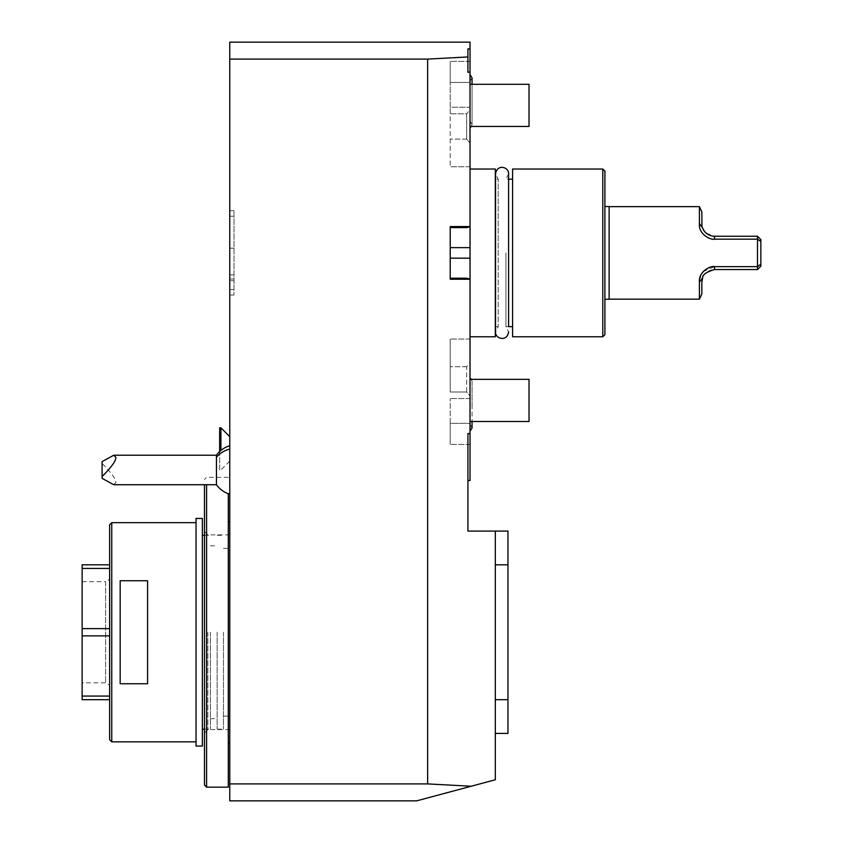 <?xml version="1.0" encoding="UTF-8"?>
<svg xmlns="http://www.w3.org/2000/svg" width="843" height="843" viewBox="0 0 843 843"><rect width="100%" height="100%" fill="white"/><g stroke="black" fill="none" stroke-linecap="round" stroke-linejoin="round"><path stroke-width="0.63" stroke-dasharray="4.21 3.16" d="M470.025 279.096L466.653 278.19L470.025 279.096L466.653 278.19L450.215 278.19L450.215 279.244L470.025 279.244L470.025 433.85L467.918 433.471L467.918 531.09L495.315 531.09L495.315 733.41L495.315 531.09L507.96 531.09L507.96 699.69L495.315 699.69M470.025 226.704L466.653 227.61L470.025 226.704M470.025 48.873L470.025 42.15L229.77 42.15L229.77 59.094L427.643 59.094L467.918 56.945L467.918 48.873L467.918 72.329L467.918 48.873L470.025 48.873L470.025 279.244L450.215 279.244L450.215 278.19L450.215 279.244L450.215 278.19L466.653 278.19L450.215 278.19L450.215 279.244L470.025 279.244M467.918 480.51L470.025 480.51L470.025 433.85M470.025 169.022L470.025 336.779L470.025 169.022M470.025 143.162L470.025 109.738L470.025 166.745L470.025 143.162L466.653 139.095L466.653 113.805L450.215 113.805L450.215 107.23L450.215 166.745L450.215 113.805L466.653 113.805L470.025 109.738L470.025 107.23L470.025 109.738L466.653 113.805L466.653 139.095L470.025 143.162M470.025 82.445L470.025 107.23L450.215 107.23L450.215 82.445L450.215 107.23L470.025 107.23L470.025 61.37L470.025 82.445L450.215 82.445L450.215 61.37L450.215 82.445L470.025 82.445M470.025 362.638L470.025 396.062L470.025 339.055L470.025 362.638L466.653 366.705L466.653 391.995L450.215 391.995L450.215 339.055L450.215 391.995L466.653 391.995L470.025 396.062L470.025 444.43L470.025 396.062L466.653 391.995L466.653 366.705L470.025 362.638M470.025 101.16L470.025 74.584L470.025 101.16M470.025 404.64L470.025 378.064L470.025 404.64M470.025 400.425L470.025 421.5L470.025 400.425M470.025 105.375L470.025 126.45L470.025 105.375M229.77 800.85L416.663 800.85L471.226 786.234L427.643 783.906L229.77 783.906L229.77 800.85M229.77 783.906L229.77 59.094M427.643 783.906L427.643 59.094M229.77 632.25L229.77 521.817L229.77 632.25M229.77 490.868L229.77 445.736L229.77 490.868M229.77 448.897L229.77 461.121L229.77 448.897M229.77 289.56L229.77 210.75L229.77 295.05L229.77 248.19L229.77 289.56L233.985 289.56L233.985 295.05L233.985 248.19L233.985 289.56M229.77 280.698L229.77 210.75L229.77 295.05L229.77 280.698L233.985 280.698L233.985 210.75L233.985 295.05L233.985 210.75L233.985 295.05L233.985 280.698L229.77 280.698M228.295 493.724L228.295 787.151M206.588 787.151L206.588 484.725M204.48 484.725L204.48 785.044M223.448 632.25L223.448 729.195L223.448 632.25M217.125 632.25L217.125 729.195L217.125 632.25M210.381 632.25L210.381 729.195L210.381 632.25M202.373 518.445L202.373 746.055M196.05 518.445L196.05 746.055M111.75 522.66L111.75 741.84M120.18 683.747L120.18 580.753L120.18 683.747L147.578 683.747L147.578 580.753L147.578 683.747L147.578 580.753L120.18 580.753L120.18 683.747M109.643 739.732L109.643 524.767M109.643 564.81L109.643 628.636L109.643 564.81L82.14 564.81L82.14 568.424L109.643 568.424M109.643 628.636L109.643 696.076L109.643 628.636L82.14 628.636L82.14 635.864L109.643 635.864M109.643 696.076L109.643 699.69L109.643 696.076L82.14 696.076L82.14 699.69L109.643 699.69M82.14 696.076L82.14 635.864M82.14 628.636L82.14 568.424M82.14 682.83L82.14 581.67L82.14 682.83L105.628 682.83L109.643 685.148L109.643 579.352L109.643 685.148M82.14 581.67L105.628 581.67L105.628 682.83L105.628 581.67L109.643 579.352M216.44 484.725L216.44 455.22M113.763 484.725L115.797 482.691C116.26 479.467 111.687 473.049 102.098 463.418L102.098 461.606M102.098 463.418L102.098 478.339M220.919 450.436L220.919 427.822M219.654 427.822L219.654 469.972L220.919 469.972L229.77 461.121M219.654 451.542L219.654 469.972M229.77 295.05L233.985 295.05L229.77 295.05M229.77 248.19L233.985 248.19M229.77 210.75L233.985 210.75L229.77 210.75M229.77 274.871L233.985 274.871M229.77 279.044L233.985 279.044M470.025 71.95L467.918 72.329L467.918 56.945M495.315 531.09L495.315 779.775L471.226 786.234M466.653 227.61L450.215 227.61L450.215 226.556L450.215 227.61L450.215 226.556L470.025 226.556L450.215 226.556L470.025 226.556L450.215 226.556L450.215 227.61L466.653 227.61L450.215 227.61L450.215 226.556L450.215 279.244L450.215 247.631L450.215 258.169L470.025 258.169M495.315 564.81L507.96 564.81M495.315 733.41L507.96 733.41L507.96 699.69M507.96 560.595L507.96 539.52L507.96 560.595M507.96 703.905L507.96 682.83L507.96 703.905M507.96 539.52L507.96 581.67M507.96 682.83L507.96 724.98M470.025 226.556L450.215 226.556L450.215 247.631L470.025 247.631M495.315 169.022L495.315 336.779M495.315 179.137L495.315 326.662L495.315 179.137M495.526 326.662L498.202 326.662L498.202 252.9L498.202 326.662L495.526 331.931L495.526 173.869L498.202 179.137L498.202 252.9L498.202 179.137L495.526 179.137M505.926 252.9L505.926 326.662L505.926 252.9M508.592 173.869L505.926 179.137L508.592 179.137L508.592 326.662L505.926 326.662L508.592 331.931M512.597 179.137L512.597 326.662L512.597 179.137M512.597 169.022L512.597 336.779M602.798 169.022L602.798 336.779M604.905 171.129L604.905 334.671M604.905 206.535L604.905 299.265L604.905 206.535M609.12 206.535L609.12 299.265M609.12 206.64L609.12 299.16L609.12 206.64M699.416 223.606C698.32 234.365 710.955 240.35 714.495 239.159L757.488 239.159L760.86 241.572L760.86 239.623L757.488 236.251L714.495 236.251C706.36 233.806 702.409 231.045 702.63 227.968L699.416 223.606L699.416 206.64M760.86 241.572L760.86 266.177L757.488 269.549L757.488 266.641L760.86 264.228M701.85 223.606L701.85 211.867M703.21 271.572L714.485 266.641L757.488 266.641L757.488 236.251M701.207 274.386L699.416 282.194L702.63 277.832C704.664 272.711 708.615 269.95 714.495 269.549L757.488 269.549M699.416 299.16L699.416 282.194M701.85 293.933L701.85 282.194L702.63 277.832M470.025 61.37L450.215 61.37L470.025 61.37M470.025 166.745L450.215 166.745L470.025 166.745M466.653 139.095L450.215 139.095L466.653 139.095M450.215 423.355L450.215 398.57L450.215 444.43L450.215 423.355L470.025 423.355L450.215 423.355M470.025 444.43L450.215 444.43L470.025 444.43M470.025 339.055L450.215 339.055L470.025 339.055M466.653 366.705L450.215 366.705L466.653 366.705M470.025 421.5L529.035 421.5L529.035 379.35L529.035 400.425L529.035 379.35L470.025 379.35M470.025 84.3L529.035 84.3L529.035 126.45L529.035 84.3L529.035 126.45L470.025 126.45M207.852 632.25L207.852 729.616L207.852 632.25M229.77 216.24L233.985 216.24M714.495 239.159L714.495 236.251M714.495 266.641L714.495 269.549M470.025 398.57L450.215 398.57L470.025 398.57M228.295 477.349L206.588 477.349L204.48 479.456M229.77 729.616L207.852 729.616L204.48 732.989M229.77 534.884L207.852 534.884L204.48 531.511M223.448 548.371L229.77 548.371M223.448 716.129L229.77 716.129M217.125 729.195L223.448 729.195M217.125 535.305L223.448 535.305M210.381 718.658L217.125 718.658M210.381 545.842L217.125 545.842M204.48 729.195L210.381 729.195M204.48 535.305L210.381 535.305M470.025 121.076L472.048 124.406L472.048 84.3L472.048 124.406L471.448 126.45M470.025 81.244L472.048 77.914M471.448 379.35L472.048 381.394L472.048 404.64L472.048 381.394L470.025 384.724M472.048 404.64L472.048 421.5L472.048 404.64M470.025 424.556L472.048 427.886"/><path stroke-width="1.26" d="M470.025 279.244L470.025 226.556L450.215 226.556L450.215 279.244L470.025 279.244L470.025 433.85L467.918 433.471L467.918 531.09L507.96 531.09L507.96 564.81L495.315 564.81M470.025 71.95L470.025 48.873L467.918 48.873L467.918 72.329L470.025 71.95L470.025 226.556M229.77 59.094L229.77 783.906L427.643 783.906L427.643 59.094L229.77 59.094L229.77 42.15L470.025 42.15L470.025 48.873M467.918 480.51L470.025 480.51L470.025 433.85M427.643 783.906L471.226 786.234L495.315 779.775L495.315 531.09M467.918 56.945L427.643 59.094M471.226 786.234L416.663 800.85L229.77 800.85L229.77 783.906M228.295 493.724L228.295 787.151L206.588 787.151L206.588 484.725M206.588 787.151L204.48 785.044L204.48 484.725M202.373 746.055L202.373 518.445L196.05 518.445L196.05 746.055L202.373 746.055M120.18 632.25L120.18 683.747L147.578 683.747L147.578 580.753L120.18 580.753L120.18 632.25M111.75 522.66L109.643 524.767L109.643 739.732L111.75 741.84L111.75 522.66L196.05 522.66M109.643 564.81L82.14 564.81L82.14 699.69L109.643 699.69M109.643 568.424L82.14 568.424M109.643 628.636L82.14 628.636M109.643 635.864L82.14 635.864M109.643 696.076L82.14 696.076M229.77 445.736A25.29 25.29 0 0 0 216.44 455.22L216.44 484.725A25.29 25.29 0 0 0 229.77 494.209M216.44 484.725L113.763 484.725L102.098 478.339L102.098 476.527C111.687 466.896 116.26 460.478 115.797 457.254L113.763 455.22L216.44 455.22M102.098 476.527L102.098 461.606L113.763 455.22M229.77 436.674L220.919 427.822L220.919 450.436M219.654 451.542L219.654 427.822L220.919 427.822M495.315 733.41L507.96 733.41L507.96 564.81M495.315 699.69L507.96 699.69M507.96 581.67L507.96 539.52M507.96 724.98L507.96 682.83M466.653 227.61L470.025 226.704L466.653 227.61L450.215 227.61L450.215 247.631L470.025 247.631M470.025 279.096L466.653 278.19L450.215 278.19L450.215 258.169L470.025 258.169M470.025 336.779L495.315 336.779L495.315 169.022L470.025 169.022M512.597 326.662L508.592 326.662L508.592 173.869L508.592 179.137L512.597 179.137M512.597 169.022L512.597 336.779L602.798 336.779L602.798 169.022L512.597 169.022M602.798 336.779L604.905 334.671L604.905 171.129L602.798 169.022M604.905 206.535L609.12 206.535L609.12 299.265L604.905 299.265M714.453 239.159L757.488 239.159L760.86 241.572L760.86 266.177L757.488 269.549L757.488 236.251L760.86 239.623L760.86 241.572M714.495 236.251L714.495 239.159C710.955 240.35 698.32 234.365 699.416 223.606L702.63 227.968C704.664 233.089 708.615 235.85 714.495 236.251L757.488 236.251M701.934 225.06L701.85 211.867L699.416 206.64L699.416 223.606M699.416 206.64L609.12 206.64M760.86 264.228L757.488 266.641L714.485 266.641C710.955 265.45 698.32 271.435 699.416 282.194L699.416 299.16L609.12 299.16M701.85 223.606L702.103 226.093M703.21 271.572L701.207 274.386M699.416 282.194L702.63 277.832L701.85 282.194L701.85 293.933L699.416 299.16M714.495 266.641L714.495 269.549C706.36 271.994 702.409 274.755 702.63 277.832M714.495 269.549L757.488 269.549M470.025 379.35L529.035 379.35L529.035 421.5L470.025 421.5M470.025 84.3L529.035 84.3L529.035 126.45L470.025 126.45M229.77 449.077A25.29 21.802 180 0 0 216.44 457.254M229.77 521.817L228.295 521.817M229.77 742.683L228.295 742.683M202.373 729.195L204.48 729.195M202.373 535.305L204.48 535.305M111.75 741.84L196.05 741.84M508.592 173.869C509.183 167.051 497.096 163.51 495.526 173.869L495.526 331.931C494.946 338.897 507.223 342.121 508.592 331.931M470.025 74.584L472.048 77.914L472.048 84.3L472.048 77.914M470.025 127.736L471.448 126.45M470.025 378.064L471.448 379.35M470.025 431.216L472.048 427.886L472.048 421.5L472.048 427.886"/></g></svg>
